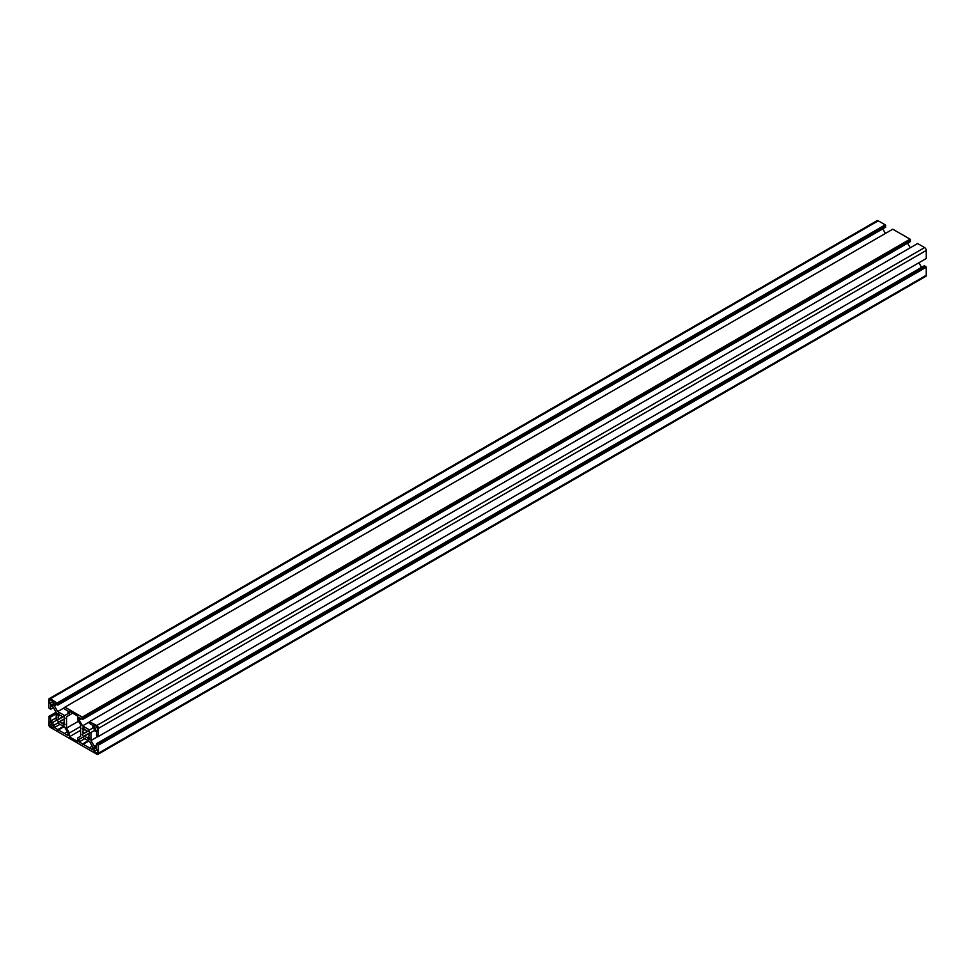 <?xml version="1.0" encoding="UTF-8"?>
<svg xmlns="http://www.w3.org/2000/svg" width="975" height="975" viewBox="0 0 975 975"><rect width="100%" height="100%" fill="white"/><g stroke="black" fill="none" stroke-linecap="round" stroke-linejoin="round"><path stroke-width="1.46" d="M82.534 737.368L89.481 741.378L92.832 747.191L92.832 749.824L79.17 741.938L79.17 739.306L82.534 737.368L79.17 739.306M79.17 741.938L84.801 738.684M82.656 743.937L88.274 740.695M82.656 744.608L88.859 741.024M89.359 747.813L92.235 746.155M57.696 723.036L64.642 727.045L67.994 732.859L67.994 735.479L54.332 727.594L54.332 724.973L57.696 723.036L54.332 724.973M54.332 727.594L59.963 724.34M57.817 729.605L63.448 726.351M57.817 730.275L64.021 726.692M64.521 733.468L67.397 731.811M94.027 751.518L97.463 749.531L97.463 752.542A1.17 0.67 60 0 1 96.635 753.017L94.027 751.518L94.027 747.545L97.463 749.531M50.529 699.916L53.138 701.427L53.138 705.4L49.701 703.414L49.701 700.403A1.17 0.67 60 0 1 50.529 699.916L49.701 700.403M49.701 703.414L53.138 701.427M94.027 725.034L96.635 726.546A1.17 0.67 60 0 1 97.463 727.972L97.463 730.994L94.027 729.007L94.027 725.034M97.22 727.167L94.027 729.007M53.138 727.911L50.529 726.399A1.17 0.67 60 0 1 49.701 724.961L49.701 721.951L53.138 723.938L53.138 727.911M69.359 715.077L69.359 711.275L77.805 716.15L77.805 719.952L80.62 724.827L80.62 736.235L77.805 737.868L77.805 741.67L69.359 736.795L69.359 732.993L66.544 728.118L66.544 716.698L72.662 713.176L66.544 716.698M80.62 730.299L69.359 736.795M80.62 726.485L69.359 732.993M78.524 721.195L66.544 728.118M83.363 727.728L84.667 729.739A4.278 2.462 60 0 1 87.336 731.287L88.64 730.775L89.798 732.786L88.713 733.663A4.278 2.462 60 0 1 88.713 736.747L89.798 738.879L88.64 739.55L87.336 737.539A4.278 2.462 60 0 1 84.667 735.991L83.363 736.503L82.205 734.492L83.289 733.627A4.278 2.462 60 0 1 83.289 730.531L82.205 728.398L83.363 727.728L82.205 728.398M88.713 736.747L87.336 737.539M88.713 733.663L84.667 735.991M89.798 732.786L83.363 736.503M88.64 730.775L82.205 734.492M87.336 731.287L83.289 733.627M84.667 729.739L83.289 730.531M58.524 713.395L59.828 715.406A4.278 2.462 60 0 1 62.51 716.942L63.802 716.442L64.972 718.453L63.875 719.318A4.278 2.462 60 0 1 63.875 722.414L64.972 724.547L63.802 725.217L62.51 723.206A4.278 2.462 60 0 1 59.828 721.658L58.524 722.17L57.367 720.159L58.463 719.282A4.278 2.462 60 0 1 58.463 716.198L57.367 714.066L58.524 713.395L57.367 714.066M63.875 722.414L62.51 723.206M63.875 719.318L59.828 721.658M64.972 718.453L58.524 722.17M63.802 716.442L57.367 720.159M62.51 716.942L58.463 719.282M59.828 715.406L58.463 716.198M82.656 719.465L910.479 241.532L910.065 239.18L892.759 229.198L64.935 707.143L82.241 717.125L82.656 719.465L79.17 717.466L79.17 720.086L82.534 725.9L89.481 729.909L92.832 727.972L92.832 725.351L89.359 723.34L89.359 721.719L96.769 725.51A2.34 1.353 60 0 1 98.414 728.386L98.012 736.698L96.598 735.881L96.598 731.872L94.319 730.555L90.968 732.493L90.968 740.525L94.319 746.326L96.598 747.642L96.598 743.632L98.414 745.156L98.414 753.236A2.34 1.353 60 0 1 97.939 754.309A2.34 1.353 60 0 1 96.769 754.187L50.407 727.423A2.34 1.353 60 0 1 48.75 724.559L49.164 716.247L50.566 717.052L50.566 721.073L52.845 722.39L56.197 720.452L56.197 712.42L52.845 706.607L50.566 705.303L50.566 709.312L48.75 707.789L48.75 699.709A2.34 1.353 60 0 1 49.237 698.636A2.34 1.353 60 0 1 50.407 698.746L57.817 703.511L57.817 705.132L54.332 703.121L54.332 705.754L57.696 711.567L64.642 715.577L67.994 713.639L67.994 711.007L64.521 709.008L64.521 707.375M910.065 239.18L82.241 717.125M910.065 239.667L82.241 717.6M910.479 239.899L82.656 717.844M81.449 718.77L79.17 720.086M89.359 721.963L82.534 725.9M910.248 247.772L907.603 243.189M98.414 736.466L926.25 258.521L926.25 250.441A2.34 1.353 -120 0 0 924.592 247.577L917.597 243.531L89.359 721.719M925.836 258.753L98.012 736.698M94.319 730.555L90.968 732.493M97.792 736.576L90.968 740.525M96.598 745.022L94.319 746.326M921.558 267.345L918.901 262.762M97.939 754.309L925.763 276.364A2.34 1.353 -120 0 0 926.25 275.291L926.25 267.211L924.434 265.688L96.598 743.632M925.836 266.504L98.012 744.437M925.836 266.979L98.012 744.924M926.25 267.211L98.414 745.156M56.099 712.237L48.75 716.479M56.197 713.81L50.566 717.052M56.197 717.819L50.566 721.073M53.442 707.655L50.566 709.312M57.817 705.132L885.641 227.187L885.227 224.847L878.231 220.813A2.34 1.353 -120 0 0 877.061 220.691L49.237 698.636M885.227 224.847L57.403 702.792M885.227 225.322L57.403 703.267M885.641 225.566L57.817 703.511M56.611 704.438L54.332 705.754M64.521 707.618L57.696 711.567M885.422 233.439L882.765 228.845M96.635 753.017L97.463 752.542M53.138 724.9L50.529 726.399M52.309 723.462L49.701 724.961M924.592 247.577L96.769 725.51M926.25 250.441L98.414 728.386M926.25 275.291L98.414 753.236M878.231 220.813L50.407 698.746"/></g></svg>
